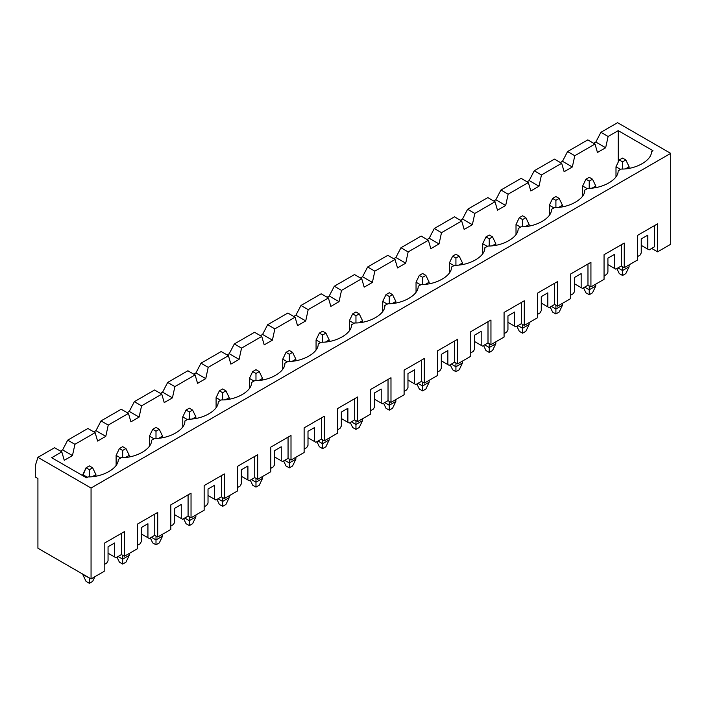 <?xml version="1.0" encoding="UTF-8"?>
<svg xmlns="http://www.w3.org/2000/svg" width="706" height="706" viewBox="0 0 706 706"><rect width="100%" height="100%" fill="white"/><g stroke="black" fill="none" stroke-linecap="round" stroke-linejoin="round"><path stroke-width="1.06" d="M95.91 474.608L95.91 476.126L95.91 474.608L92.442 476.612L95.91 474.608L92.636 467.796L89.353 465.898L86.07 467.796L89.353 469.684L92.636 467.796L89.353 469.684L86.07 467.796L82.796 475.676L82.796 474.608L87.385 477.265L82.796 474.608L86.07 467.796L89.353 465.898L92.636 467.796L95.91 474.608M82.796 574.596L89.75 578.161L82.796 574.596L86.07 581.417L82.796 574.596M92.636 581.417L89.353 583.315L86.07 581.417L89.353 583.315L89.353 578.39L89.353 583.315L92.636 581.417L94.904 576.696L92.636 581.417M89.353 476.85L89.353 469.684L89.353 476.85M129.242 455.37L129.242 456.888L129.242 455.37L125.774 457.373L129.242 455.37L125.959 448.557L122.676 446.66L119.402 448.557L122.676 450.446L125.959 448.557L122.676 450.446L119.402 448.557L116.119 455.37L116.119 465.316L116.119 455.37L120.708 458.026L116.119 455.37L119.402 448.557L122.676 446.66L125.959 448.557L129.242 455.37M129.242 553.469L129.242 555.357L129.242 553.469M122.676 559.143L122.676 555.287L122.676 559.143L129.242 555.357L125.959 562.179L122.676 564.068L119.402 562.179L116.975 557.14L119.402 562.179L122.676 564.068L122.676 559.143L118.087 556.496L122.676 559.143L122.676 564.068L125.959 562.179L129.242 555.357L122.676 559.143M122.676 457.612L122.676 450.446L122.676 457.612M162.565 436.131L162.565 437.649L162.565 436.131L159.097 438.135L162.565 436.131L159.282 429.319L156 427.421L152.725 429.319L156 431.207L159.282 429.319L156 431.207L152.725 429.319L149.443 436.131L149.443 446.077L149.443 436.131L154.032 438.779L149.443 436.131L152.725 429.319L156 427.421L159.282 429.319L162.565 436.131M162.565 534.23L162.565 536.119L162.565 534.23M156 539.905L156 536.048L156 539.905L162.565 536.119L159.282 542.94L156 544.829L152.725 542.94L150.299 537.901L152.725 542.94L156 544.829L156 539.905L151.411 537.257L156 539.905L156 544.829L159.282 542.94L162.565 536.119L156 539.905M156 438.373L156 431.207L156 438.373M195.889 416.893L195.889 418.411L195.889 416.893L192.42 418.896L195.889 416.893L192.606 410.071L189.332 408.183L186.049 410.071L189.332 411.969L192.606 410.071L189.332 411.969L186.049 410.071L182.766 416.893L182.766 426.839L182.766 416.893L187.364 419.54L182.766 416.893L186.049 410.071L189.332 408.183L192.606 410.071L195.889 416.893M195.889 514.983L195.889 516.88L195.889 514.983M189.332 520.666L189.332 516.801L189.332 520.666L195.889 516.88L192.606 523.702L189.332 525.591L186.049 523.702L183.622 518.654L186.049 523.702L189.332 525.591L189.332 520.666L184.734 518.019L189.332 520.666L189.332 525.591L192.606 523.702L195.889 516.88L189.332 520.666M189.332 419.135L189.332 411.969L189.332 419.135M229.212 397.654L229.212 399.164L229.212 397.654L225.744 399.658L229.212 397.654L225.929 390.833L222.655 388.944L219.372 390.833L222.655 392.73L225.929 390.833L222.655 392.73L219.372 390.833L216.089 397.654L216.089 407.6L216.089 397.654L220.687 400.302L216.089 397.654L219.372 390.833L222.655 388.944L225.929 390.833L229.212 397.654M229.212 495.744L229.212 497.642L229.212 495.744M222.655 501.428L222.655 497.562L222.655 501.428L229.212 497.642L225.929 504.455L222.655 506.352L219.372 504.455L216.945 499.416L219.372 504.455L222.655 506.352L222.655 501.428L218.057 498.78L222.655 501.428L222.655 506.352L225.929 504.455L229.212 497.642L222.655 501.428M222.655 399.896L222.655 392.73L222.655 399.896M262.535 378.416L262.535 379.925L262.535 378.416L259.067 380.41L262.535 378.416L259.261 371.594L255.978 369.706L252.695 371.594L255.978 373.492L259.261 371.594L255.978 373.492L252.695 371.594L249.421 378.416L249.421 388.362L249.421 378.416L254.01 381.063L249.421 378.416L252.695 371.594L255.978 369.706L259.261 371.594L262.535 378.416M262.535 476.506L262.535 478.403L262.535 476.506M255.978 482.189L255.978 478.324L255.978 482.189L262.535 478.403L259.261 485.216L255.978 487.114L252.695 485.216L250.277 480.177L252.695 485.216L255.978 487.114L255.978 482.189L251.389 479.533L255.978 482.189L255.978 487.114L259.261 485.216L262.535 478.403L255.978 482.189M255.978 380.658L255.978 373.492L255.978 380.658M295.867 359.169L295.867 360.687L295.867 359.169L292.399 361.172L295.867 359.169L292.584 352.356L289.301 350.458L286.018 352.356L289.301 354.253L292.584 352.356L289.301 354.253L286.018 352.356L282.744 359.169L282.744 369.123L282.744 359.169L287.333 361.825L282.744 359.169L286.018 352.356L289.301 350.458L292.584 352.356L295.867 359.169M295.867 457.267L295.867 459.165L295.867 457.267M289.301 462.951L289.301 459.085L289.301 462.951L295.867 459.165L292.584 465.978L289.301 467.875L286.018 465.978L283.6 460.939L286.018 465.978L289.301 467.875L289.301 462.951L284.712 460.294L289.301 462.951L289.301 467.875L292.584 465.978L295.867 459.165L289.301 462.951M289.301 361.41L289.301 354.253L289.301 361.41M329.19 339.93L329.19 341.448L329.19 339.93L325.722 341.933L329.19 339.93L325.907 333.117L322.624 331.22L319.35 333.117L322.624 335.006L325.907 333.117L322.624 335.006L319.35 333.117L316.067 339.93L316.067 349.876L316.067 339.93L320.656 342.586L316.067 339.93L319.35 333.117L322.624 331.22L325.907 333.117L329.19 339.93M329.19 438.029L329.19 439.917L329.19 438.029M322.624 443.712L322.624 439.847L322.624 443.712L329.19 439.917L325.907 446.739L322.624 448.628L319.35 446.739L316.923 441.7L319.35 446.739L322.624 448.628L322.624 443.712L318.035 441.056L322.624 443.712L322.624 448.628L325.907 446.739L329.19 439.917L322.624 443.712M322.624 342.172L322.624 335.006L322.624 342.172M362.513 320.692L362.513 322.21L362.513 320.692L359.045 322.695L362.513 320.692L359.23 313.879L355.956 311.981L352.673 313.879L355.956 315.767L359.23 313.879L355.956 315.767L352.673 313.879L349.391 320.692L349.391 330.637L349.391 320.692L353.98 323.348L349.391 320.692L352.673 313.879L355.956 311.981L359.23 313.879L362.513 320.692M362.513 418.79L362.513 420.679L362.513 418.79M355.956 424.465L355.956 420.608L355.956 424.465L362.513 420.679L359.23 427.501L355.956 429.389L352.673 427.501L350.247 422.462L352.673 427.501L355.956 429.389L355.956 424.465L351.359 421.817L355.956 424.465L355.956 429.389L359.23 427.501L362.513 420.679L355.956 424.465M355.956 322.933L355.956 315.767L355.956 322.933M395.837 301.453L395.837 302.971L395.837 301.453L392.368 303.456L395.837 301.453L392.554 294.631L389.28 292.743L385.997 294.631L389.28 296.529L392.554 294.631L389.28 296.529L385.997 294.631L382.714 301.453L382.714 311.399L382.714 301.453L387.312 304.101L382.714 301.453L385.997 294.631L389.28 292.743L392.554 294.631L395.837 301.453M395.837 399.543L395.837 401.44L395.837 399.543M389.28 405.226L389.28 401.361L389.28 405.226L395.837 401.44L392.554 408.262L389.28 410.151L385.997 408.262L383.57 403.223L385.997 408.262L389.28 410.151L389.28 405.226L384.682 402.579L389.28 405.226L389.28 410.151L392.554 408.262L395.837 401.44L389.28 405.226M389.28 303.695L389.28 296.529L389.28 303.695M429.16 282.215L429.16 283.724L429.16 282.215L425.692 284.218L429.16 282.215L425.886 275.393L422.603 273.504L419.32 275.393L422.603 277.29L425.886 275.393L422.603 277.29L419.32 275.393L416.046 282.215L416.046 292.16L416.046 282.215L420.635 284.862L416.046 282.215L419.32 275.393L422.603 273.504L425.886 275.393L429.16 282.215M429.16 380.305L429.16 382.202L429.16 380.305M422.603 385.988L422.603 382.123L422.603 385.988L429.16 382.202L425.886 389.015L422.603 390.912L419.32 389.015L416.893 383.976L419.32 389.015L422.603 390.912L422.603 385.988L418.005 383.34L422.603 385.988L422.603 390.912L425.886 389.015L429.16 382.202L422.603 385.988M422.603 284.456L422.603 277.29L422.603 284.456M462.483 262.976L462.483 264.485L462.483 262.976L459.015 264.979L462.483 262.976L459.209 256.154L455.926 254.266L452.643 256.154L455.926 258.052L459.209 256.154L455.926 258.052L452.643 256.154L449.369 262.976L449.369 272.922L449.369 262.976L453.958 265.624L449.369 262.976L452.643 256.154L455.926 254.266L459.209 256.154L462.483 262.976M462.483 361.066L462.483 362.963L462.483 361.066M455.926 366.749L455.926 362.884L455.926 366.749L462.483 362.963L459.209 369.776L455.926 371.674L452.643 369.776L450.225 364.737L452.643 369.776L455.926 371.674L455.926 366.749L451.337 364.102L455.926 366.749L455.926 371.674L459.209 369.776L462.483 362.963L455.926 366.749M455.926 265.218L455.926 258.052L455.926 265.218M495.815 243.738L495.815 245.247L495.815 243.738L492.347 245.732L495.815 243.738L492.532 236.916L489.249 235.019L485.975 236.916L489.249 238.813L492.532 236.916L489.249 238.813L485.975 236.916L482.692 243.738L482.692 253.683L482.692 243.738L487.281 246.385L482.692 243.738L485.975 236.916L489.249 235.019L492.532 236.916L495.815 243.738M495.815 341.828L495.815 343.725L495.815 341.828M489.249 347.511L489.249 343.645L489.249 347.511L495.815 343.725L492.532 350.538L489.249 352.435L485.975 350.538L483.548 345.499L485.975 350.538L489.249 352.435L489.249 347.511L484.66 344.855L489.249 347.511L489.249 352.435L492.532 350.538L495.815 343.725L489.249 347.511M489.249 245.97L489.249 238.813L489.249 245.97M529.138 224.49L529.138 226.008L529.138 224.49L525.67 226.494L529.138 224.49L525.855 217.677L522.572 215.78L519.298 217.677L522.572 219.566L525.855 217.677L522.572 219.566L519.298 217.677L516.015 224.49L516.015 234.436L516.015 224.49L520.604 227.147L516.015 224.49L519.298 217.677L522.572 215.78L525.855 217.677L529.138 224.49M529.138 322.589L529.138 324.478L529.138 322.589M522.572 328.272L522.572 324.407L522.572 328.272L529.138 324.478L525.855 331.299L522.572 333.197L519.298 331.299L516.871 326.26L519.298 331.299L522.572 333.197L522.572 328.272L517.983 325.616L522.572 328.272L522.572 333.197L525.855 331.299L529.138 324.478L522.572 328.272M522.572 226.732L522.572 219.566L522.572 226.732M562.461 205.252L562.461 206.77L562.461 205.252L558.993 207.255L562.461 205.252L559.178 198.439L555.904 196.542L552.621 198.439L555.904 200.327L559.178 198.439L555.904 200.327L552.621 198.439L549.339 205.252L549.339 215.198L549.339 205.252L553.936 207.908L549.339 205.252L552.621 198.439L555.904 196.542L559.178 198.439L562.461 205.252M562.461 303.351L562.461 305.239L562.461 303.351M555.904 309.025L555.904 305.168L555.904 309.025L562.461 305.239L559.178 312.061L555.904 313.949L552.621 312.061L550.195 307.022L552.621 312.061L555.904 313.949L555.904 309.025L551.307 306.378L555.904 309.025L555.904 313.949L559.178 312.061L562.461 305.239L555.904 309.025M555.904 207.493L555.904 200.327L555.904 207.493M595.785 186.013L595.785 187.531L595.785 186.013L592.316 188.017L595.785 186.013L592.502 179.2L589.228 177.303L585.945 179.2L589.228 181.089L592.502 179.2L589.228 181.089L585.945 179.2L582.662 186.013L582.662 195.959L582.662 186.013L587.26 188.661L582.662 186.013L585.945 179.2L589.228 177.303L592.502 179.2L595.785 186.013M595.785 284.112L595.785 286.001L595.785 284.112M589.228 289.787L589.228 285.93L589.228 289.787L595.785 286.001L592.502 292.822L589.228 294.711L585.945 292.822L583.518 287.783L585.945 292.822L589.228 294.711L589.228 289.787L584.63 287.139L589.228 289.787L589.228 294.711L592.502 292.822L595.785 286.001L589.228 289.787M589.228 188.255L589.228 181.089L589.228 188.255M629.108 166.775L629.108 168.293L629.108 166.775L625.64 168.778L629.108 166.775L625.834 159.953L622.551 158.065L619.268 159.953L622.551 161.85L625.834 159.953L622.551 161.85L619.268 159.953L615.994 166.775L615.994 176.721L615.994 166.775L620.583 169.422L615.994 166.775L619.268 159.953L622.551 158.065L625.834 159.953L629.108 166.775M629.108 264.865L629.108 266.762L629.108 264.865M622.551 270.548L622.551 266.683L622.551 270.548L629.108 266.762L625.834 273.584L622.551 275.472L619.268 273.584L616.841 268.545L619.268 273.584L622.551 275.472L622.551 270.548L617.962 267.901L622.551 270.548L622.551 275.472L625.834 273.584L629.108 266.762L622.551 270.548M622.551 169.016L622.551 161.85L622.551 169.016M597.461 152.478L594.999 144.05L574.79 155.717L572.337 166.987L564.129 171.717L561.676 163.289L541.467 174.956L539.005 186.225L530.806 190.955L528.353 182.527L508.143 194.194L505.681 205.464L497.483 210.194L495.021 201.766L474.82 213.433L472.358 224.702L464.16 229.432L461.698 221.013L441.497 232.671L439.035 243.941L430.836 248.68L428.374 240.252L408.165 251.918L405.712 263.179L397.513 267.918L395.051 259.49L374.842 271.157L372.389 282.418L364.181 287.157L361.728 278.729L341.519 290.395L339.056 301.665L330.858 306.395L328.396 297.967L308.195 309.634L305.733 320.903L297.535 325.634L295.073 317.206L274.872 328.872L272.41 340.142L264.212 344.872L261.75 336.444L241.549 348.111L239.087 359.38L230.888 364.12L228.426 355.692L208.217 367.349L205.764 378.619L197.565 383.358L195.103 374.93L174.894 386.597L172.44 397.857L164.233 402.596L161.78 394.169L141.571 405.835L139.108 417.105L130.91 421.835L128.448 413.407L108.247 425.074L105.785 436.343L97.587 441.073L95.125 432.646L74.924 444.312L72.462 455.582L64.264 460.312L61.801 451.884L51.697 457.717L61.801 451.884L54.583 447.719L37.921 457.338L54.583 447.719L61.801 451.884L64.264 460.312L72.462 455.582L74.924 444.312L95.125 432.646L87.915 428.48L67.705 440.147L87.915 428.48L95.125 432.646L97.587 441.073L105.785 436.343L108.247 425.074L128.448 413.407L121.238 409.242L101.029 420.908L121.238 409.242L128.448 413.407L130.91 421.835L139.108 417.105L141.571 405.835L161.78 394.169L154.561 390.003L134.352 401.67L154.561 390.003L161.78 394.169L164.233 402.596L172.44 397.857L174.894 386.597L195.103 374.93L187.884 370.765L167.684 382.431L187.884 370.765L195.103 374.93L197.565 383.358L205.764 378.619L208.217 367.349L228.426 355.692L221.207 351.526L201.007 363.184L221.207 351.526L228.426 355.692L230.888 364.12L239.087 359.38L241.549 348.111L261.75 336.444L254.531 332.279L234.33 343.946L254.531 332.279L261.75 336.444L264.212 344.872L272.41 340.142L274.872 328.872L295.073 317.206L287.863 313.04L267.653 324.707L287.863 313.04L295.073 317.206L297.535 325.634L305.733 320.903L308.195 309.634L328.396 297.967L321.186 293.802L300.977 305.469L321.186 293.802L328.396 297.967L330.858 306.395L339.056 301.665L341.519 290.395L361.728 278.729L354.509 274.563L334.3 286.23L354.509 274.563L361.728 278.729L364.181 287.157L372.389 282.418L374.842 271.157L395.051 259.49L387.832 255.325L367.632 266.992L387.832 255.325L395.051 259.49L397.513 267.918L405.712 263.179L408.165 251.918L428.374 240.252L421.155 236.086L400.955 247.744L421.155 236.086L428.374 240.252L430.836 248.68L439.035 243.941L441.497 232.671L461.698 221.013L454.479 216.839L434.278 228.506L454.479 216.839L461.698 221.013L464.16 229.432L472.358 224.702L474.82 213.433L495.021 201.766L487.811 197.601L467.601 209.267L487.811 197.601L495.021 201.766L497.483 210.194L505.681 205.464L508.143 194.194L528.353 182.527L521.134 178.362L500.925 190.029L521.134 178.362L528.353 182.527L530.806 190.955L539.005 186.225L541.467 174.956L561.676 163.289L554.457 159.124L534.257 170.79L554.457 159.124L561.676 163.289L564.129 171.717L572.337 166.987L574.79 155.717L594.999 144.05L587.78 139.885L567.58 151.552L587.78 139.885L594.999 144.05L597.461 152.478L605.66 147.739L597.461 152.478M618.218 162.142L618.218 130.645L608.122 136.479L605.66 147.739L608.122 136.479L618.218 130.645L652.988 150.713L651.444 151.605C652 160.183 636.071 169.387 621.209 169.061C636.071 169.387 652 160.183 651.444 151.605L652.988 150.713L618.218 130.645L618.218 162.142M562.497 161.303L567.58 151.552L574.79 155.717L567.58 151.552L562.497 161.303L572.337 166.987L562.497 161.303L560.361 162.53L562.497 161.303M595.82 142.065L600.903 132.313L617.565 122.685L600.903 132.313L608.122 136.479L600.903 132.313L595.82 142.065L605.66 147.739L595.82 142.065L593.684 143.292L595.82 142.065M529.165 180.542L534.257 170.79L541.467 174.956L534.257 170.79L529.165 180.542L539.005 186.225L529.165 180.542L527.038 181.769L529.165 180.542M587.886 188.299C602.739 188.626 618.677 179.43 618.121 170.852C618.677 179.43 602.739 188.626 587.886 188.299L584.789 190.09C585.353 198.668 569.415 207.864 554.563 207.546C569.415 207.864 585.353 198.668 584.789 190.09L587.886 188.299M495.841 199.78L500.925 190.029L508.143 194.194L500.925 190.029L495.841 199.78L505.681 205.464L495.841 199.78L493.715 201.016L495.841 199.78M462.518 219.019L467.601 209.267L474.82 213.433L467.601 209.267L462.518 219.019L472.358 224.702L462.518 219.019L460.391 220.254L462.518 219.019M521.231 226.785C536.092 227.103 552.03 217.907 551.465 209.329C552.03 217.907 536.092 227.103 521.231 226.785L518.142 228.567C518.698 237.145 502.769 246.341 487.908 246.023C502.769 246.341 518.698 237.145 518.142 228.567L521.231 226.785M429.195 238.257L434.278 228.506L441.497 232.671L434.278 228.506L429.195 238.257L439.035 243.941L429.195 238.257L427.059 239.493L429.195 238.257M395.872 257.505L400.955 247.744L408.165 251.918L400.955 247.744L395.872 257.505L405.712 263.179L395.872 257.505L393.736 258.731L395.872 257.505M454.585 265.262C469.446 265.588 485.375 256.384 484.819 247.806C485.375 256.384 469.446 265.588 454.585 265.262L451.496 267.045C452.052 275.622 436.123 284.827 421.261 284.5C436.123 284.827 452.052 275.622 451.496 267.045L454.585 265.262M362.549 276.743L367.632 266.992L374.842 271.157L367.632 266.992L362.549 276.743L372.389 282.418L362.549 276.743L360.413 277.97L362.549 276.743M329.217 295.982L334.3 286.23L341.519 290.395L334.3 286.23L329.217 295.982L339.056 301.665L329.217 295.982L327.09 297.208L329.217 295.982M387.938 303.739C402.791 304.065 418.729 294.861 418.173 286.283C418.729 294.861 402.791 304.065 387.938 303.739L384.841 305.53C385.405 314.108 369.467 323.304 354.615 322.977C369.467 323.304 385.405 314.108 384.841 305.53L387.938 303.739M295.893 315.22L300.977 305.469L308.195 309.634L300.977 305.469L295.893 315.22L305.733 320.903L295.893 315.22L293.767 316.447L295.893 315.22M262.57 334.459L267.653 324.707L274.872 328.872L267.653 324.707L262.57 334.459L272.41 340.142L262.57 334.459L260.435 335.694L262.57 334.459M321.283 342.225C336.144 342.542 352.082 333.347 351.517 324.769C352.082 333.347 336.144 342.542 321.283 342.225L318.194 344.007C318.75 352.585 302.821 361.781 287.96 361.463C302.821 361.781 318.75 352.585 318.194 344.007L321.283 342.225M229.247 353.697L234.33 343.946L241.549 348.111L234.33 343.946L229.247 353.697L239.087 359.38L229.247 353.697L227.111 354.933L229.247 353.697M195.924 372.936L201.007 363.184L208.217 367.349L201.007 363.184L195.924 372.936L205.764 378.619L195.924 372.936L193.788 374.171L195.924 372.936M254.637 380.702C269.498 381.028 285.427 371.824 284.871 363.246C285.427 371.824 269.498 381.028 254.637 380.702L251.548 382.484C252.104 391.062 236.175 400.267 221.313 399.94C236.175 400.267 252.104 391.062 251.548 382.484L254.637 380.702M162.601 392.183L167.684 382.431L174.894 386.597L167.684 382.431L162.601 392.183L172.44 397.857L162.601 392.183L160.465 393.41L162.601 392.183M129.269 411.421L134.352 401.67L141.571 405.835L134.352 401.67L129.269 411.421L139.108 417.105L129.269 411.421L127.142 412.648L129.269 411.421M187.99 419.179C202.843 419.505 218.781 410.301 218.225 401.723C218.781 410.301 202.843 419.505 187.99 419.179L184.893 420.97C185.457 429.548 169.519 438.744 154.667 438.417C169.519 438.744 185.457 429.548 184.893 420.97L187.99 419.179M95.945 430.66L101.029 420.908L108.247 425.074L101.029 420.908L95.945 430.66L105.785 436.343L95.945 430.66L93.819 431.887L95.945 430.66M62.622 449.899L67.705 440.147L74.924 444.312L67.705 440.147L62.622 449.899L72.462 455.582L62.622 449.899L60.487 451.134L62.622 449.899M121.335 457.664C136.196 457.982 152.134 448.787 151.569 440.209C152.134 448.787 136.196 457.982 121.335 457.664L118.246 459.447C118.802 468.025 102.873 477.221 88.012 476.903L86.467 477.794L51.697 457.717L86.467 477.794L88.012 476.903C102.873 477.221 118.802 468.025 118.246 459.447L121.335 457.664M35.3 465.678L37.921 457.338L91.056 488.022L670.7 153.37L617.565 122.685L670.7 153.37L91.056 488.022L91.056 578.92L104.179 571.339L104.179 543.311L124.388 531.653L124.388 556.266L137.502 548.694L137.502 524.073L157.712 512.415L157.712 537.028L170.826 529.456L170.826 504.834L191.035 493.167L191.035 517.789L204.158 510.217L204.158 485.596L224.358 473.929L224.358 498.551L237.481 490.97L237.481 466.357L257.681 454.69L257.681 479.312L270.804 471.732L270.804 447.119L291.004 435.452L291.004 460.074L304.127 452.493L304.127 427.88L324.336 416.213L324.336 440.826L337.45 433.255L337.45 408.633L357.66 396.975L357.66 421.588L370.774 414.016L370.774 389.394L390.983 377.728L390.983 402.349L404.106 394.778L404.106 370.156L424.306 358.489L424.306 383.111L437.429 375.539L437.429 350.917L457.629 339.251L457.629 363.872L470.752 356.292L470.752 331.679L490.952 320.012L490.952 344.634L504.075 337.053L504.075 312.44L524.284 300.774L524.284 325.387L537.398 317.815L537.398 293.202L557.608 281.535L557.608 306.148L570.722 298.576L570.722 273.954L590.931 262.297L590.931 286.91L604.054 279.338L604.054 254.716L624.254 243.049L624.254 267.671L637.377 260.099L637.377 235.477L657.577 223.811L657.577 251.839L670.7 244.267L670.7 153.37L670.7 244.267L657.577 251.839L651.673 248.433L657.577 251.839L657.577 223.811L654.63 225.514L654.63 246.729L649.114 249.906L641.242 245.361L647.808 249.147L647.808 235.133L647.808 249.147L649.114 249.906L654.63 246.729L654.63 225.514L637.377 235.477L637.377 260.099L624.254 267.671L621.306 265.968L615.791 269.145L607.919 264.6L614.485 268.395L614.485 254.381L614.485 268.395L615.791 269.145L621.306 265.968L621.306 244.761L604.054 254.716L604.054 279.338L590.931 286.91L587.974 285.206L582.468 288.392L574.596 283.847L581.153 287.633L581.153 273.619L581.153 287.633L582.468 288.392L587.974 285.206L587.974 264L570.722 273.954L570.722 298.576L557.608 306.148L554.651 304.445L549.144 307.631L541.273 303.086L547.83 306.872L547.83 292.858L547.83 306.872L549.144 307.631L554.651 304.445L554.651 283.238L537.398 293.202L537.398 317.815L524.284 325.387L521.328 323.683L515.821 326.869L507.949 322.324L514.506 326.11L514.506 312.096L514.506 326.11L515.821 326.869L521.328 323.683L521.328 302.477L504.075 312.44L504.075 337.053L490.952 344.634L488.005 342.922L482.498 346.108L474.626 341.563L481.183 345.349L481.183 331.335L481.183 345.349L482.498 346.108L488.005 342.922L488.005 321.715L470.752 331.679L470.752 356.292L457.629 363.872L454.682 362.169L449.166 365.346L441.294 360.801L447.86 364.587L447.86 350.573L447.86 364.587L449.166 365.346L454.682 362.169L454.682 340.954L437.429 350.917L437.429 375.539L424.306 383.111L421.358 381.408L415.843 384.585L407.971 380.04L414.537 383.826L414.537 369.82L414.537 383.826L415.843 384.585L421.358 381.408L421.358 360.192L404.106 370.156L404.106 394.778L390.983 402.349L388.026 400.646L382.52 403.823L374.648 399.278L381.205 403.073L381.205 389.059L381.205 403.073L382.52 403.823L388.026 400.646L388.026 379.44L370.774 389.394L370.774 414.016L357.66 421.588L354.703 419.885L349.196 423.07L341.325 418.526L347.881 422.312L347.881 408.297L347.881 422.312L349.196 423.07L354.703 419.885L354.703 398.678L337.45 408.633L337.45 433.255L324.336 440.826L321.38 439.123L315.873 442.309L308.001 437.764L314.558 441.55L314.558 427.536L314.558 441.55L315.873 442.309L321.38 439.123L321.38 417.917L304.127 427.88L304.127 452.493L291.004 460.074L288.057 458.362L282.55 461.547L274.678 457.003L281.235 460.789L281.235 446.774L281.235 460.789L282.55 461.547L288.057 458.362L288.057 437.155L270.804 447.119L270.804 471.732L257.681 479.312L254.734 477.609L249.218 480.786L241.346 476.241L247.912 480.027L247.912 466.013L247.912 480.027L249.218 480.786L254.734 477.609L254.734 456.394L237.481 466.357L237.481 490.97L224.358 498.551L221.41 496.847L215.895 500.024L208.023 495.48L214.589 499.266L214.589 485.251L214.589 499.266L215.895 500.024L221.41 496.847L221.41 475.632L204.158 485.596L204.158 510.217L191.035 517.789L188.078 516.086L182.572 519.263L174.7 514.718L181.257 518.513L181.257 504.499L181.257 518.513L182.572 519.263L188.078 516.086L188.078 494.871L170.826 504.834L170.826 529.456L157.712 537.028L154.755 535.324L149.248 538.501L141.376 533.957L147.933 537.751L147.933 523.737L147.933 537.751L149.248 538.501L154.755 535.324L154.755 514.118L137.502 524.073L137.502 548.694L124.388 556.266L121.432 554.563L115.925 557.749L108.053 553.204L114.61 556.99L114.61 542.976L114.61 556.99L115.925 557.749L121.432 554.563L121.432 533.357L104.179 543.311L104.179 571.339L91.056 578.92L37.921 548.235L37.921 478.553L35.3 477.035L35.3 465.678L35.3 477.035L37.921 478.553L37.921 548.235L91.056 578.92L91.056 488.022L37.921 457.338L35.3 465.678M621.209 169.061L618.121 170.852L621.209 169.061M554.563 207.546L551.465 209.329L554.563 207.546M487.908 246.023L484.819 247.806L487.908 246.023M421.261 284.5L418.173 286.283L421.261 284.5M354.615 322.977L351.517 324.769L354.615 322.977M287.96 361.463L284.871 363.246L287.96 361.463M221.313 399.94L218.225 401.723L221.313 399.94M154.667 438.417L151.569 440.209L154.667 438.417M108.053 546.762L108.053 560.776L108.053 546.762L114.61 542.976L108.053 546.762M639.936 255.21L637.377 256.684L639.936 255.21L641.242 252.942L641.242 238.928L641.242 252.942L639.936 255.21M606.613 274.449L604.054 275.931L606.613 274.449L607.919 272.181L607.919 258.167L607.919 272.181L606.613 274.449M573.281 293.687L570.722 295.17L573.281 293.687L574.596 291.419L574.596 277.405L574.596 291.419L573.281 293.687M539.958 312.926L537.398 314.408L539.958 312.926L541.273 310.658L541.273 296.644L541.273 310.658L539.958 312.926M506.634 332.173L504.075 333.647L506.634 332.173L507.949 329.896L507.949 315.882L507.949 329.896L506.634 332.173M473.311 351.411L470.752 352.885L473.311 351.411L474.626 349.135L474.626 335.121L474.626 349.135L473.311 351.411M439.988 370.65L437.429 372.124L439.988 370.65L441.294 368.373L441.294 354.368L441.294 368.373L439.988 370.65M406.665 389.888L404.106 391.362L406.665 389.888L407.971 387.62L407.971 373.606L407.971 387.62L406.665 389.888M373.333 409.127L370.774 410.61L373.333 409.127L374.648 406.859L374.648 392.845L374.648 406.859L373.333 409.127M340.01 428.365L337.45 429.848L340.01 428.365L341.325 426.097L341.325 412.083L341.325 426.097L340.01 428.365M306.686 447.613L304.127 449.087L306.686 447.613L308.001 445.336L308.001 431.322L308.001 445.336L306.686 447.613M273.363 466.851L270.804 468.325L273.363 466.851L274.678 464.574L274.678 450.56L274.678 464.574L273.363 466.851M240.04 486.09L237.481 487.564L240.04 486.09L241.346 483.813L241.346 469.799L241.346 483.813L240.04 486.09M206.708 505.328L204.158 506.802L206.708 505.328L208.023 503.06L208.023 489.046L208.023 503.06L206.708 505.328M173.385 524.567L170.826 526.049L173.385 524.567L174.7 522.299L174.7 508.285L174.7 522.299L173.385 524.567M140.062 543.805L137.502 545.288L140.062 543.805L141.376 541.537L141.376 527.523L141.376 541.537L140.062 543.805M106.738 563.044L104.179 564.526L106.738 563.044L108.053 560.776L106.738 563.044M124.388 556.266L124.388 531.653L121.432 533.357L121.432 554.563L124.388 556.266M104.179 543.311L124.388 531.653L104.179 543.311M115.925 557.749L108.053 553.204L115.925 557.749M141.376 527.523L147.933 523.737L141.376 527.523M157.712 537.028L157.712 512.415L154.755 514.118L154.755 535.324L157.712 537.028M137.502 524.073L157.712 512.415L137.502 524.073M141.376 533.957L149.248 538.501L141.376 533.957M174.7 508.285L181.257 504.499L174.7 508.285M191.035 517.789L191.035 493.167L188.078 494.871L188.078 516.086L191.035 517.789M170.826 504.834L191.035 493.167L170.826 504.834M174.7 514.718L182.572 519.263L174.7 514.718M208.023 489.046L214.589 485.251L208.023 489.046M224.358 498.551L224.358 473.929L221.41 475.632L221.41 496.847L224.358 498.551M204.158 485.596L224.358 473.929L204.158 485.596M208.023 495.48L215.895 500.024L208.023 495.48M241.346 469.799L247.912 466.013L241.346 469.799M257.681 479.312L257.681 454.69L254.734 456.394L254.734 477.609L257.681 479.312M237.481 466.357L257.681 454.69L237.481 466.357M241.346 476.241L249.218 480.786L241.346 476.241M274.678 450.56L281.235 446.774L274.678 450.56M291.004 460.074L291.004 435.452L288.057 437.155L288.057 458.362L291.004 460.074M270.804 447.119L291.004 435.452L270.804 447.119M274.678 457.003L282.55 461.547L274.678 457.003M308.001 431.322L314.558 427.536L308.001 431.322M324.336 440.826L324.336 416.213L321.38 417.917L321.38 439.123L324.336 440.826M304.127 427.88L324.336 416.213L304.127 427.88M308.001 437.764L315.873 442.309L308.001 437.764M341.325 412.083L347.881 408.297L341.325 412.083M357.66 421.588L357.66 396.975L354.703 398.678L354.703 419.885L357.66 421.588M337.45 408.633L357.66 396.975L337.45 408.633M341.325 418.526L349.196 423.07L341.325 418.526M374.648 392.845L381.205 389.059L374.648 392.845M390.983 402.349L390.983 377.728L388.026 379.44L388.026 400.646L390.983 402.349M370.774 389.394L390.983 377.728L370.774 389.394M374.648 399.278L382.52 403.823L374.648 399.278M407.971 373.606L414.537 369.82L407.971 373.606M424.306 383.111L424.306 358.489L421.358 360.192L421.358 381.408L424.306 383.111M404.106 370.156L424.306 358.489L404.106 370.156M407.971 380.04L415.843 384.585L407.971 380.04M441.294 354.368L447.86 350.573L441.294 354.368M457.629 363.872L457.629 339.251L454.682 340.954L454.682 362.169L457.629 363.872M437.429 350.917L457.629 339.251L437.429 350.917M441.294 360.801L449.166 365.346L441.294 360.801M474.626 335.121L481.183 331.335L474.626 335.121M490.952 344.634L490.952 320.012L488.005 321.715L488.005 342.922L490.952 344.634M470.752 331.679L490.952 320.012L470.752 331.679M474.626 341.563L482.498 346.108L474.626 341.563M507.949 315.882L514.506 312.096L507.949 315.882M524.284 325.387L524.284 300.774L521.328 302.477L521.328 323.683L524.284 325.387M504.075 312.44L524.284 300.774L504.075 312.44M507.949 322.324L515.821 326.869L507.949 322.324M541.273 296.644L547.83 292.858L541.273 296.644M557.608 306.148L557.608 281.535L554.651 283.238L554.651 304.445L557.608 306.148M537.398 293.202L557.608 281.535L537.398 293.202M541.273 303.086L549.144 307.631L541.273 303.086M574.596 277.405L581.153 273.619L574.596 277.405M590.931 286.91L590.931 262.297L587.974 264L587.974 285.206L590.931 286.91M570.722 273.954L590.931 262.297L570.722 273.954M574.596 283.847L582.468 288.392L574.596 283.847M607.919 258.167L614.485 254.381L607.919 258.167M624.254 267.671L624.254 243.049L621.306 244.761L621.306 265.968L624.254 267.671M604.054 254.716L624.254 243.049L604.054 254.716M607.919 264.6L615.791 269.145L607.919 264.6M641.242 238.928L647.808 235.133L641.242 238.928M637.377 235.477L657.577 223.811L637.377 235.477M641.242 245.361L649.114 249.906L641.242 245.361"/></g></svg>
